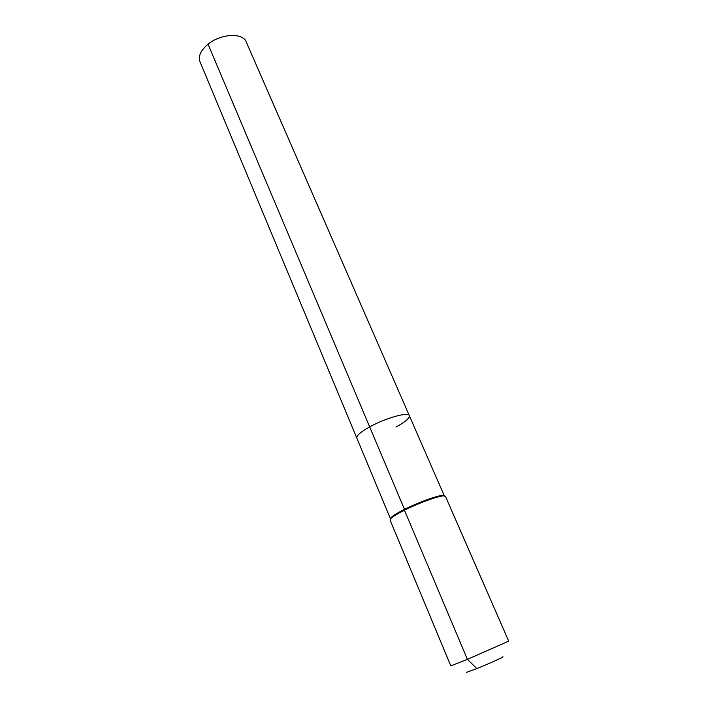 <?xml version="1.0" encoding="UTF-8"?>
<svg xmlns="http://www.w3.org/2000/svg" width="708" height="708" viewBox="0 0 708 708"><rect width="100%" height="100%" fill="white"/><g stroke="black" fill="none" stroke-linecap="round" stroke-linejoin="round"><path stroke-width="1.06" d="M466.368 672.379L476.847 668.609L467.404 659.36L450.792 665.856L390.046 519.991L391.064 518.256C393.259 516.274 397.719 513.592 404.445 510.211L404.489 509.362C397.958 512.645 393.621 515.256 391.489 517.185L390.489 518.858L199.948 61.631C198.072 56.136 200.771 50.321 208.055 44.188C220.799 33.603 242.933 32.488 246.216 41.905L409.321 415.64C409.746 418.118 405.303 421.933 395.976 427.074M409.321 415.64L444.341 495.883L442.438 495.45C437.119 495.573 418.047 502.53 404.489 509.362L369.664 426.897C360.584 432.004 356.301 435.712 356.805 438.04C356.301 435.712 360.584 432.004 369.664 426.897C385.533 418.03 408.525 411.614 409.321 415.64C408.525 411.614 385.533 418.03 369.664 426.897L208.055 44.188M404.445 510.211C418.41 503.184 438.048 496.016 443.5 495.883L445.456 496.352L508.698 641.156L467.404 659.36L404.445 510.211M476.847 668.609C489.741 663.352 505.857 656.024 502.627 656.918M442.438 495.45L443.5 495.883M391.489 517.185L391.064 518.256"/></g></svg>
